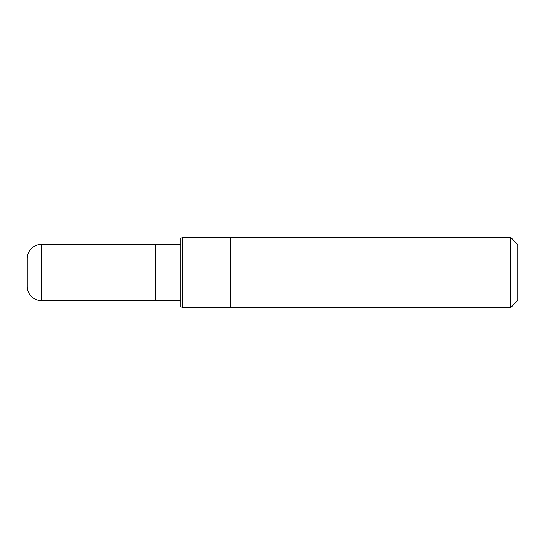 <?xml version="1.0" encoding="UTF-8"?>
<svg xmlns="http://www.w3.org/2000/svg" width="545" height="545" viewBox="0 0 545 545"><rect width="100%" height="100%" fill="white"/><g stroke="black" fill="none" stroke-linecap="round" stroke-linejoin="round"><path stroke-width="0.82" d="M180.708 244.473L41.263 244.473A14.013 14.013 0 0 0 27.25 258.487L27.25 286.513A14.013 14.013 0 0 0 41.263 300.527L41.263 244.473M180.708 300.527L155.482 300.527L155.482 244.473L155.482 300.527L41.263 300.527M510.74 307.537L517.75 300.527L517.75 244.473L510.74 237.463L230.46 237.463L230.46 307.537L510.74 307.537L510.74 237.463M230.46 237.818L182.357 237.818L182.357 307.182L230.46 307.182M182.357 307.182L180.708 306.835L180.708 238.165L182.357 237.818"/></g></svg>

